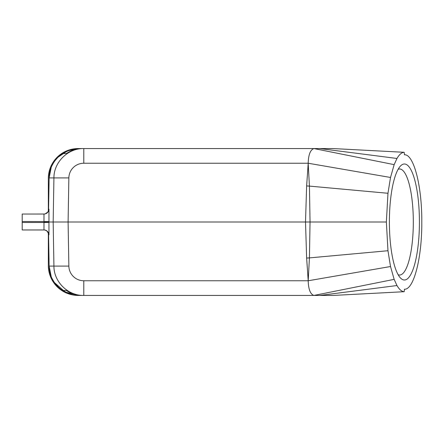 <?xml version="1.0" encoding="UTF-8"?>
<svg xmlns="http://www.w3.org/2000/svg" width="444" height="444" viewBox="0 0 444 444"><rect width="100%" height="100%" fill="white"/><g stroke="black" fill="none" stroke-linecap="round" stroke-linejoin="round"><path stroke-width="0.67" d="M48.34 232.795L48.34 265.567A29.876 29.876 0 0 0 78.216 295.438L79.01 295.438C63.242 295.843 49.012 281.862 49.134 266.089L48.563 233.355L49.134 266.089L51.16 276.396M48.34 211.205L48.34 178.433A29.876 29.876 0 0 1 78.216 148.562L333.039 148.562L404.168 152.298C401.665 152.453 399.267 154.512 396.98 158.469L394.15 164.641L390.52 177.472L387.967 193.273L386.363 222L387.967 250.727L390.52 266.528L394.15 279.359L396.98 285.531C399.267 289.488 401.665 291.547 404.168 291.702L333.533 295.421L319.852 295.438L332.145 295.438A29.876 29.876 0 0 0 332.489 295.438M396.98 158.469L319.852 148.562L332.145 148.562A29.876 29.876 0 0 1 332.489 148.562M22.2 221.501L48.957 221.589L48.957 209.141A4.978 4.978 -90 0 1 43.995 214.036L22.2 214.047L22.2 229.953L43.978 229.964A4.978 4.978 -90 0 1 48.957 234.859L48.945 222L53.169 222L53.924 177.911L49.134 177.911L48.563 210.645L49.134 177.911C49.012 162.143 63.231 148.163 79.01 148.562L79.648 148.562C73.604 148.601 68.11 150.261 63.165 153.541L66.378 153.541C71.351 150.266 76.868 148.607 82.928 148.562L83.788 148.562C68.015 148.163 53.802 162.138 53.924 177.911L68.859 177.911L68.099 222L305.505 222L306.632 258.053L309.429 257.897L308.192 280.763C308.452 289.371 310.373 294.267 313.952 295.438L82.928 295.438C76.868 295.393 71.351 293.734 66.378 290.459L63.165 290.459C68.259 293.773 73.754 295.432 79.648 295.438L65.146 292.03L54.446 282.578M66.378 153.541L63.165 153.541M404.168 291.702L404.495 289.216M404.462 289.216L404.401 289.216C413.675 290.082 421.966 258.242 421.8 222.416L421.8 221.589C421.966 185.758 413.675 153.918 404.401 154.784L404.445 154.784M404.495 154.784L404.168 152.298M389.388 222A58.003 15.013 -90 0 1 400.383 166.117A58.003 15.013 -90 0 1 419.419 222A58.003 15.013 -90 0 1 400.383 277.883A58.003 15.013 -90 0 1 389.388 222M396.98 285.531L319.852 295.438L331.046 295.438M331.346 148.562L319.852 148.562M331.046 148.562L330.708 148.562M48.735 209.973L48.829 209.141A4.978 4.978 90 0 1 43.856 214.036M49.134 266.089L53.924 266.089L53.169 222L68.099 222L68.859 266.089L53.924 266.089C53.796 281.857 68.032 295.843 83.788 295.438L83.788 280.763L308.192 280.763L390.52 266.528M331.268 295.438L313.952 295.438L394.15 279.359M387.967 193.273L309.429 186.103L310.045 222L305.505 222L306.632 185.947L308.186 163.592L309.429 186.103L306.632 185.947M386.363 222L310.045 222L309.429 257.897L387.967 250.727M68.859 177.911A14.935 14.93 0 0 1 83.788 163.237L308.192 163.237L308.186 163.592M390.52 177.472L308.192 163.237C308.441 154.651 310.362 149.761 313.952 148.562L83.788 148.562L83.788 163.237M63.165 290.459L66.378 290.459M79.648 295.438L261.577 295.438M48.735 234.027L48.829 234.859A4.978 4.978 90 0 0 43.856 229.964M43.995 214.036A4.978 4.978 -90 0 1 43.978 214.036L43.978 222.5L22.2 222.5M48.957 221.589L48.945 222L43.967 222M48.957 222.411L43.978 222.5L43.978 229.964M398.151 169.269A53.025 13.725 -90 0 1 399.594 168.975A53.025 13.725 -90 0 1 413.32 222A53.025 13.725 -90 0 1 399.594 275.025A53.025 13.725 -90 0 1 398.151 274.731M308.186 280.408L306.632 258.053M68.859 266.089A14.935 14.93 180 0 0 83.788 280.763M79.076 148.562L313.952 148.562L394.15 164.641M49.134 177.911L51.177 167.571M52.098 165.462L53.558 162.787M54.817 160.906L57.903 157.287L67.577 150.832L78.988 148.562M52.103 278.555L54.002 281.912M48.74 233.988L47.092 231.163L45.355 230.197M45.305 213.819L47.83 212.049L48.74 210.012"/></g></svg>
